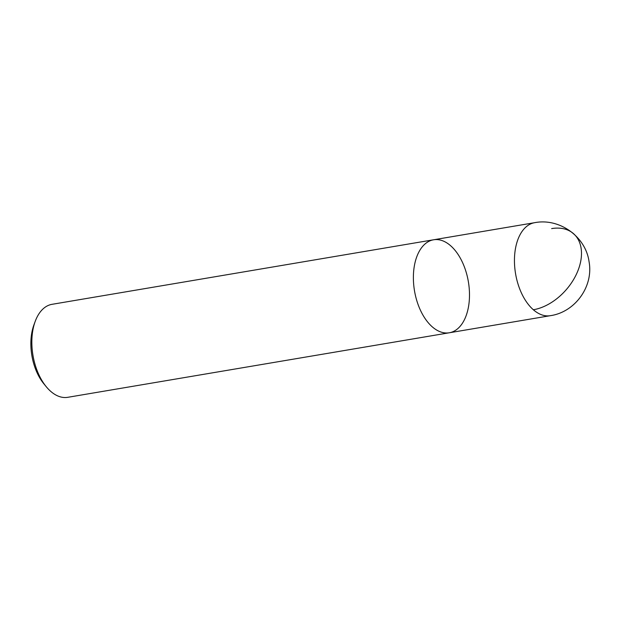 <?xml version="1.0" encoding="UTF-8"?>
<svg xmlns="http://www.w3.org/2000/svg" width="620" height="620" viewBox="0 0 620 620"><rect width="100%" height="100%" fill="white"/><g stroke="black" fill="none" stroke-linecap="round" stroke-linejoin="round"><path stroke-width="0.93" d="M449.299 332.777A47.159 27.319 80.4 0 1 432.287 326.856A47.159 27.319 80.4 0 1 413.385 276.528A47.159 27.319 80.4 0 1 433.566 239.785L52.034 304.319A47.159 27.319 80.4 0 0 35.224 321.346A47.159 27.319 80.4 0 0 46.291 386.764A47.159 27.319 80.4 0 0 50.755 391.398A47.159 27.319 80.4 0 0 67.766 397.311L449.299 332.777A47.159 27.319 80.4 0 0 468.371 281.72A47.159 27.319 80.4 0 0 433.566 239.785A47.159 27.319 80.4 0 0 413.385 276.528A47.159 27.319 80.4 0 0 432.287 326.856A47.159 27.319 80.4 0 0 449.299 332.777L550.366 315.681C575.096 312.147 593.627 286.463 589.077 261.795C585.745 236.569 559.496 217.806 534.642 222.688A47.159 27.319 80.4 0 0 514.453 259.431A47.159 27.319 80.4 0 0 533.355 309.76A47.159 27.319 80.4 0 0 550.366 315.681M35.224 321.346L33.906 324.934A42.439 24.583 80.4 0 0 43.865 383.811L46.291 386.772M533.355 309.76A47.159 31.372 -48.9 0 0 580.405 262.772A47.159 31.372 -48.9 0 0 551.645 228.602M433.566 239.785L534.642 222.688"/></g></svg>
